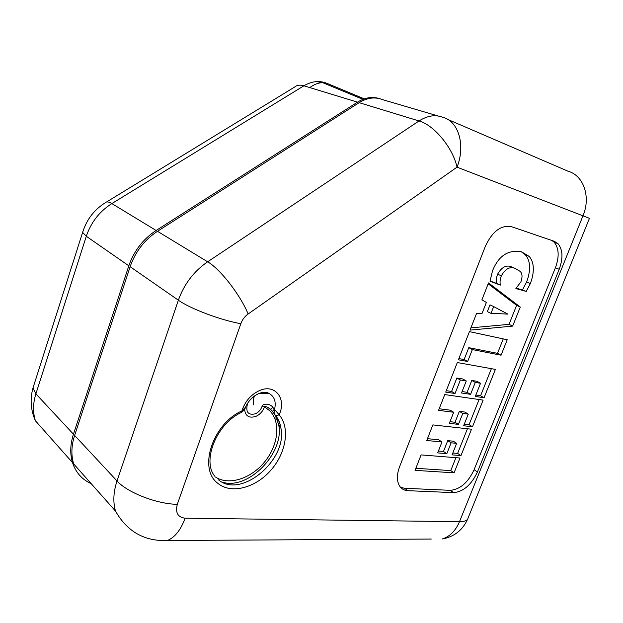 <?xml version="1.0" encoding="UTF-8"?>
<svg xmlns="http://www.w3.org/2000/svg" width="623" height="623" viewBox="0 0 623 623"><rect width="100%" height="100%" fill="white"/><g stroke="black" fill="none" stroke-linecap="round" stroke-linejoin="round"><path stroke-width="0.93" d="M453.591 492.637C463.419 491.734 471.377 484.834 477.452 471.93L559.189 269.284C563.247 258.21 562.842 249.675 557.982 243.671L554.26 241.296L511.421 226.655C501.04 224.825 492.349 231.382 485.333 246.326L399.577 466.775C396.789 474.337 396.68 480.574 399.25 485.473C401.173 488.736 404.047 490.465 407.87 490.675L453.591 492.637L450.273 490.332C460.101 489.452 468.044 482.591 474.095 469.726L477.452 471.93M500.425 313.727L490.986 313.377L493.665 306.602L507.916 314.132L500.425 313.727M400.589 487.357L404.576 488.268L450.273 490.332M551.931 240.501L554.151 242.207C559.018 248.195 559.438 256.707 555.412 267.742L474.095 469.726M520.96 281.728L515.875 288.566L526.256 291.416L530.321 283.605C532.774 277.406 536.169 264.183 529.075 256.357L521.646 251.848C508.259 249.402 498.548 255.742 492.505 270.873L490.005 281.207L500.362 285.108C499.732 282.328 500.059 279.229 501.344 275.81C505.463 268.661 510.128 266.223 515.338 268.497L520.112 271.371C522.315 273.442 522.604 276.892 520.96 281.728M482.093 313.33L476.603 313.33L470.022 330.12L512.667 326.109L520.283 307.038L488.525 282.935L481.906 299.819L486.368 302.435L482.093 313.33M507.223 339.745L469.43 331.631L458.396 359.79L467.655 361.48L472.351 349.573L501.056 355.203L507.223 339.745M484.071 397.747L495.386 369.392L457.313 362.547L445.718 392.116L455.055 393.487L460.366 380.007L466.284 380.965L461.534 392.988L470.575 394.328L475.294 382.429L480.535 383.277L475.294 396.462L484.071 397.747L480.59 395.753L491.383 368.668M483.129 400.114L444.752 394.577L438.569 410.355L453.7 412.278L449.331 423.336L458.442 424.38L462.788 413.431L468.27 414.124L463.644 425.758L472.483 426.763L483.129 400.114M471.51 429.208L432.86 424.902L426.747 440.516L441.98 441.956L437.658 452.898L446.831 453.661L451.13 442.821L456.651 443.35L452.072 454.86L460.973 455.592L471.51 429.208M460.008 458.006L421.101 454.907L415.05 470.349L454.089 472.834L460.008 458.006M415.853 468.294L450.772 470.599L454.089 472.834M450.772 470.599L455.911 457.679M427.464 438.685L438.6 439.76L441.98 441.956M438.405 451.021L443.475 451.449L447.75 440.648L453.271 441.185L456.651 443.35M452.812 452.999L457.617 453.404L467.437 428.756M443.475 451.449L446.831 453.661M447.75 440.648L451.13 442.821M457.617 453.404L460.973 455.592M439.192 408.758L450.258 410.183L453.7 412.278M449.985 421.678L455.024 422.269L459.346 411.351L464.828 412.06L468.27 414.124M464.299 424.123L469.064 424.676L479.087 399.53M455.024 422.269L458.442 424.38M459.346 411.351L462.788 413.431M469.064 424.676L472.483 426.763M446.294 390.66L451.582 391.446L456.861 378.013L462.78 378.979L466.284 380.965M462.095 391.563L467.094 392.311L471.79 380.451L477.031 381.307L480.535 383.277M475.855 395.044L480.59 395.753M451.582 391.446L455.055 393.487M456.861 378.013L460.366 380.007M467.094 392.311L470.575 394.328M471.79 380.451L475.294 382.429M458.863 358.583L464.112 359.549L467.655 361.48M464.112 359.549L468.784 347.673L497.489 353.35L503.244 338.889M468.784 347.673L472.351 349.573M497.489 353.35L501.056 355.203M470.91 327.862L509.038 324.349L512.667 326.109M509.038 324.349L516.615 305.34L488.183 283.808M490.986 313.377L487.342 311.617L489.997 304.865L493.665 306.602M516.615 305.34L520.283 307.038M516.436 288.091L526.256 291.416M522.557 289.773L526.606 281.993C529.044 275.81 532.416 262.633 525.306 254.823L521.249 251.723M490.028 280.95L496.656 283.442C496.017 280.669 496.336 277.585 497.613 274.175C501.717 267.049 506.382 264.627 511.592 266.901L514.1 267.968M496.656 283.442L500.362 285.108M275.257 415.51L274.587 414.303L275.794 415.884L279.135 414.809L272.781 407.333L270.608 409.436M274.33 409.218L272.399 411.414L274.587 414.303L274.541 409.482C276.316 401.773 274.47 396.423 269.011 393.432L258.483 393.674M218.463 479.811C241.218 499.28 287.896 459.392 280.887 428.063C280.202 423.329 278.536 419.302 275.888 415.969L279.135 414.809C286.829 398.681 275.093 383.425 259.472 390.574C250.859 394.632 245.003 401.407 241.911 410.892L241.529 412.387M241.428 412.434L241.856 410.923L245.446 407.333C248.328 400.924 252.782 396.321 258.802 393.541C263.007 391.929 266.41 391.898 269.011 393.432C265.998 392.116 262.61 392.147 258.841 393.51M272.781 407.333C270.46 403.463 262.376 403.151 262.042 406.437C260.764 409.848 258.561 412.301 255.43 413.789C248.46 415.409 245.735 412.41 247.253 404.794L246.653 404.857M247.253 404.794L247.759 403.034M270.577 409.404L267.89 407.403C265.499 406.289 264.37 406.118 264.51 406.881L269.627 410.65C280.903 421.748 278.497 444.861 264.876 461.612C251.404 478.48 228.929 485.956 215.542 477.07M262.042 406.437L264.51 406.881C262.867 411.258 260.04 414.412 256.014 416.335C249.138 418.516 245.33 416.156 244.582 409.256M438.351 116.042L382.631 99.672C375.139 96.674 367.305 97.671 359.136 102.663L157.479 231.304C144.466 239.894 135.355 251.692 130.137 266.706L178.373 300.2C190.124 308.658 221.103 320.315 240.844 323.68C242.316 319.661 244.746 316.429 248.133 313.984C240.276 294.811 220.223 269.027 207.646 261.8C193.885 271.254 184.135 284.057 178.373 300.2L117.023 480.956C127.256 492.559 157.113 504.155 177.321 504.311L240.844 323.68M74.612 435.43L117.023 480.956C113.409 491.89 112.895 501.928 115.489 511.062L73.654 463.894C71.022 455.148 71.341 445.655 74.612 435.43L130.137 266.706M379.485 98.621C372.375 96.347 365.047 97.523 357.501 102.156L156.116 230.479C143.126 239.037 134.023 250.812 128.829 265.803L73.459 434.192C70.197 444.401 69.877 453.871 72.517 462.609C75.765 472.491 81.979 479.508 91.176 483.65M447.68 119.406L568.238 171.302C583.549 175.491 591.009 196.884 583.05 215.628L459.494 521.685L185.117 518.196C180.748 529.978 174.853 537.408 167.447 540.484C144.567 541.504 127.248 531.699 115.489 511.062M359.136 102.663L419.03 120.963C427.526 115.535 435.555 114.359 443.109 117.436C458.598 121.329 465.7 145.354 457.033 167.166L589.451 218.323L468.029 518.141C467.445 520.509 464.602 521.692 459.494 521.685C455.6 530.819 449.853 536.59 442.244 538.996C454.253 536.777 462.718 530.142 467.655 519.084M157.479 231.304L207.646 261.8L419.03 120.963C434.083 125.052 452.866 147.791 457.033 167.166L248.133 313.984M177.321 504.311C175.188 512.667 177.789 517.292 185.117 518.196M431.264 539.051L167.447 540.484M241.856 410.923C212.575 423.913 197.997 468.924 217.785 483.277C231.016 494.421 255.298 487.988 270.678 470.435C286.214 453.022 290.334 427.752 279.166 414.848M404.576 488.268L407.87 490.675M555.412 267.742L559.189 269.284M526.606 281.993L530.321 283.605M497.613 274.175L501.344 275.81M511.592 266.901L515.338 268.497M221.936 482.023C247.938 490.94 284.789 452.96 278.676 424.722L280.887 428.063C280.07 423.227 278.247 419.1 275.421 415.689M275.685 416.008L278.676 424.722L275.942 416.328M275.678 415.829L274.478 413.851M271.768 410.643L267.89 407.403L270.662 409.311L272.461 411.725M253.374 404.864C252.993 400.877 253.421 397.871 254.675 395.839M309.802 87.586C314.148 84.346 318.478 82.711 322.769 82.688L326.74 83.256L364.284 98.87M326.74 83.256C319.365 80.351 311.757 81.192 303.923 85.787C300.06 84.65 296.984 85.055 294.695 87.002L106.517 202.008M82.937 231.335L82.618 232.395L86.301 236.273L128.829 265.803M33.642 385.917L32.98 387.981L35.893 393.861L86.301 236.273C91.028 222.286 99.548 211.384 111.86 203.573C108.698 201.688 106.51 201.416 105.303 202.748C94.159 209.741 86.597 219.623 82.618 232.395L32.98 387.981C29.904 399.242 30.714 410.168 35.402 420.759L72.517 462.609M73.459 434.192L35.893 393.861C32.918 403.439 32.754 412.403 35.402 420.759M357.501 102.156L303.923 85.787L111.86 203.573L156.116 230.479M274.595 417.978L276.768 418.08M554.151 242.207L557.982 243.671M525.306 254.823L529.075 256.357M241.669 412.317L241.755 412.27C244.107 410.222 245.236 408.813 245.158 408.057M275.553 415.759L274.525 414.077M241.662 412.317C215.955 423.913 201.86 461.721 214.943 476.354M316.429 81.605L322.769 82.688L362.952 99.361"/></g></svg>
